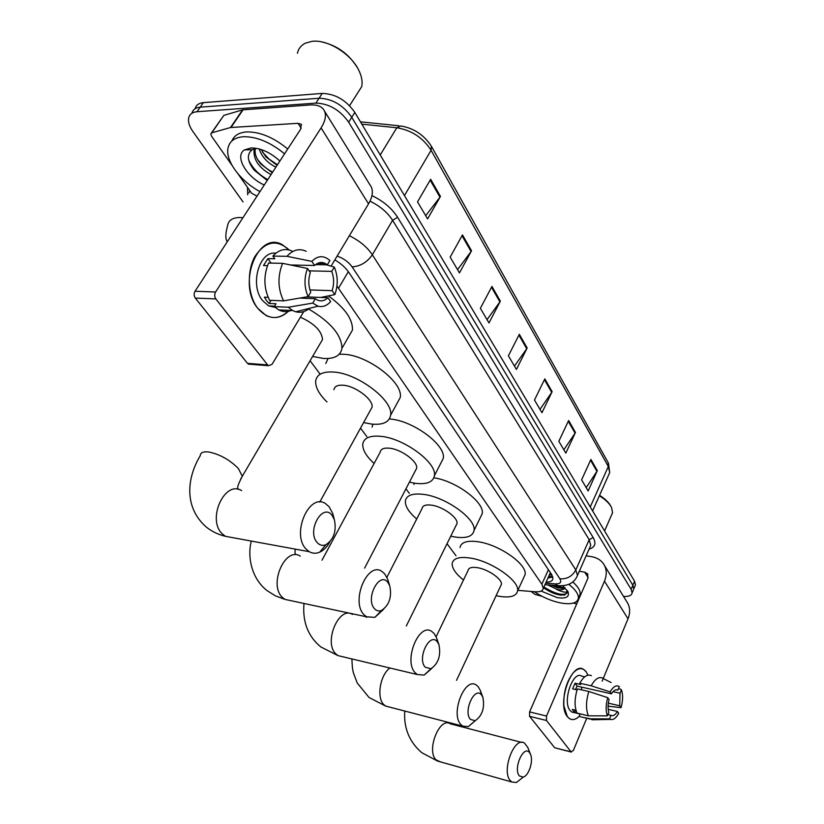 <?xml version="1.0" encoding="UTF-8"?>
<svg xmlns="http://www.w3.org/2000/svg" width="824" height="824" viewBox="0 0 824 824"><rect width="100%" height="100%" fill="white"/><g stroke="black" fill="none" stroke-linecap="round" stroke-linejoin="round"><path stroke-width="1.24" d="M517.843 590.375L535.24 591.756C540.111 592.065 542.789 590.942 543.284 588.388L541.873 584.185L336.964 286.041M310.082 360.737L319.846 373.777M360.531 428.15L366.855 436.596M405.944 488.828L409.332 493.36M447.02 543.727L456.002 555.716M243.039 201.932L192.95 131.593C189.469 126.618 188.027 122.179 188.614 118.275C189.407 114.361 192.208 112.177 197.008 111.724L315.88 103.113C328.972 103.525 339.9 109.88 348.665 122.189L631.122 589.356L632.101 592.93C631.524 595.567 628.671 596.731 623.541 596.432M195.072 108.747C196.05 105.122 198.831 103.082 203.394 102.64L322.205 93.421L319.053 98.252C332.134 98.633 343.031 104.978 351.755 117.296L632.842 585.267L633.8 588.851L633.192 590.324L633.8 588.851L632.842 585.267L351.755 117.296C343.031 104.978 332.134 98.633 319.053 98.252L200.211 107.171L319.053 98.252L315.88 103.113M191.899 113.269C192.857 109.633 195.628 107.604 200.211 107.171C195.628 107.604 192.857 109.633 191.899 113.269M546.085 582.177C550.226 582.166 552.502 580.982 552.925 578.633L551.565 574.421L348.717 272.229C345.462 267.512 340.837 263.402 334.843 259.9M552.811 577.037L547.991 577.943M322.205 93.421C335.275 93.761 346.152 100.095 354.835 112.425L634.542 581.188L635.5 584.793L634.882 586.276M575.461 432.456L565.82 453.128L558.837 441.283L568.632 420.498L575.461 432.456L575.059 433.156L568.261 421.28M597.307 470.648L588.151 490.96L581.61 479.867L590.901 459.442L597.307 470.648L596.926 471.338L590.551 460.214M500.364 301.162L488.982 322.936L480.361 308.32L491.949 286.433L500.364 301.162L499.9 301.903L491.506 287.246M471.544 250.774L459.462 272.909L450.162 257.15L462.47 234.902L471.544 250.774L471.06 251.526L462.007 235.736M440.459 196.421L427.594 218.906L417.531 201.859L430.653 179.272L440.459 196.421L439.944 197.194L430.159 180.116M552.131 391.658L541.965 412.711L534.488 400.031L544.819 378.875L552.131 391.658L551.709 392.378L544.437 379.668M527.164 348.006L516.421 369.409L508.398 355.824L519.326 334.297L527.164 348.006L526.721 348.737L518.914 335.1M514.464 366.103L526.721 348.737M539.998 409.373L551.709 392.378M425.699 215.703L439.944 197.194M457.547 269.654L471.06 251.526M487.046 319.64L499.9 301.903M586.183 487.633L596.926 471.338M563.853 449.801L575.059 433.156M257.644 308.176C247.828 295.466 246.5 271.457 254.935 256.47C265.431 241.102 276.864 238.95 289.245 250.012L282.375 244.749C258.18 230.287 236.931 283.497 257.644 308.176C267.975 319.856 278.502 320.588 289.224 310.391C282.148 317.693 274.423 319.403 266.07 315.52L257.644 308.176M256.995 196.174L251.578 193.197L237.992 173.843M232.08 165.418L211.511 136.125L210.79 133.91L211.789 132.839L230.524 127.514L242.606 109.85L310.04 104.967C316.107 104.576 320.505 105.915 323.235 108.995C326.757 113.537 326.036 119.851 321.082 127.916L215.6 292.005C214.343 294.405 214.425 296.712 215.847 298.916L195.298 298.072C193.877 295.888 193.784 293.612 195.041 291.243L300.688 129.111L301.234 124.29L298.041 123.312L230.524 127.514M211.428 132.994L223.819 115.401L242.606 109.85M324.635 111.261L369.935 184.803C373.55 189.561 373.087 195.906 368.544 203.837L331.073 266.162M250.187 364.27L247.458 363.332L267.604 364.908L215.847 298.916M267.604 364.908L268.542 365.712L272.044 364.332L303.757 311.585M247.458 363.332L195.298 298.072M308.114 296.63L310.772 292.232C308.31 285.846 308.166 279.284 310.339 272.569L307.486 268.49C303.974 278.141 304.18 287.524 308.114 296.63L283.569 300.863L269.551 300.297C263.732 288.287 263.392 275.875 268.521 263.062L282.601 263.33L307.486 268.49M290.656 264.998L314.655 265.472C318.033 262.341 321.587 261.682 325.284 263.484L327.283 264.854L315.613 264.628M291.912 310.112C287.524 312.183 283.137 312.111 278.728 309.906L274.258 306.621L276.009 303.768L269.098 303.479L266.564 300.636L264.391 297.165L268.109 297.309M275.082 307.383L268.645 305.9L262.434 300.461C249.476 284.867 259.385 250.342 275.824 253.236M314.655 265.472L311.822 261.383L286.968 256.315L272.888 256.099L274.804 258.767L267.852 258.654L263.495 265.575L267.45 265.658M272.888 256.099C278.852 249.62 285.289 247.962 292.221 251.155M286.968 256.315C292.911 249.775 299.328 248.106 306.229 251.32M309.464 308.351C305.189 311.863 300.636 313.007 295.795 311.781L292.705 310.555L288.246 307.239L312.729 303.098L315.365 298.7L299.689 298.092M274.258 306.621L288.246 307.239M311.822 261.383C317.261 255.904 322.864 255.255 328.622 259.457L329.878 260.559L327.283 264.854M309.144 270.859L331.742 271.374L334.317 267.1L326.489 264.834M321.587 263.423L319.259 262.753M334.317 267.1C338.015 276.071 338.19 285.238 334.822 294.59L332.113 290.676L309.948 289.924M320.804 297.433L334.822 294.59M306.579 296.897L327.931 297.711L330.661 301.615C326.871 305.828 322.668 307.352 318.043 306.188L312.729 303.098M331.742 271.374C334.101 277.688 334.214 284.115 332.113 290.676M327.931 297.711C324.512 300.997 320.897 301.708 317.055 299.833L315.365 298.7M283.569 300.863C277.791 288.761 277.472 276.246 282.601 263.33M269.098 303.479L271.024 300.358M271.086 263.113L267.852 258.654M297.423 53.241C298.442 48.637 301.1 45.269 305.416 43.147L312.028 41.344C327.787 39.14 351.714 54.26 359.12 70.977C361.788 76.725 362.653 81.926 361.736 86.572L356.164 95.337M259.962 191.611C240.814 181.445 225.529 161.329 227.939 148.485C229.278 141.357 234.459 137.443 243.471 136.712C256.82 136.578 270.519 142.294 284.568 153.851M231.894 140.956C234.109 135.507 239.042 132.499 246.706 131.922C260.044 131.758 273.723 137.453 287.72 149M255.419 148.547L255.244 149.247C254.472 153.666 256.326 158.589 260.817 164.038L272.25 172.741M254.977 148.65L253.998 151.111C253.844 160.433 259.529 168.261 271.034 174.606M261.239 149.546L265.936 156.9L277.101 165.315M259.189 148.938C261.877 156.859 267.44 162.936 275.886 167.169M264.257 185.009C246.417 177.108 234.16 155.993 244.522 149.875L251.124 147.949C260.796 148.021 270.375 152.388 279.882 161.041M256.645 148.361L252.175 149.741C246.479 154.294 247.179 161.123 254.297 170.228L267.223 180.466M321.638 41.89C337.119 45.402 349.088 54.106 357.544 67.97M262.557 152.224L269.293 159.279L277.451 164.769M257.459 159.31C261.548 164.676 266.605 168.961 272.631 172.165M248.766 160.237C252.7 168.446 259.045 174.904 267.79 179.601M317.199 542.573C319.712 545.323 322.627 546.034 325.943 544.705C333.885 539.329 336.686 530.965 334.359 519.604L332.041 515.299C322.4 502.434 306.497 531.243 317.199 542.573M329.868 541.811C327.107 546.889 323.708 550.35 319.671 552.183C315.983 553.738 312.502 553.574 309.206 551.678L306.003 548.98C291.119 533.911 309.257 492.361 325.47 503.588L329.106 506.729L332.7 513.414L333.885 518.378M308.619 309.021C330.568 321.937 341.672 335.038 341.939 348.325C340.611 355.68 334.42 359.048 323.389 358.45L312.605 356.452M320.392 343.186L322.534 339.529C321.731 330.98 314.356 323.533 300.399 317.178M328.426 295.898C344.906 307.939 352.919 319.341 352.456 330.094L348.274 337.356M374.467 608.658C376.465 610.862 378.813 611.47 381.502 610.481C389.258 605.218 392.008 596.998 389.752 585.823L387.867 582.383C379.359 570.96 365.022 598.718 374.467 608.658M383.747 609.173L374.889 617.351L366.474 616.795L363.889 614.601C350.612 601.232 367.473 561.185 381.811 571.341L384.746 573.906L387.682 579.241L388.835 583.804M370.419 410.218L372.067 407.221C373.674 399.784 355.484 385.879 343.103 385.22C337.582 384.87 334.534 386.374 333.957 389.742M326.974 401.968C319.012 394.14 315.252 387.126 315.695 380.925C316.776 374.405 322.678 371.439 333.38 372.026C357.75 373.128 393.862 400.763 390.586 415.286C389.278 422.156 382.995 425.091 371.737 424.103L363.611 422.568M325.799 363.508L328.076 358.492M339.231 354.207L343.598 354.258C367.947 355.093 403.667 382.727 400.227 397.518L396.993 403.472M425.194 667.193L430.921 668.748C438.399 663.588 441.067 655.564 438.935 644.667L437.369 641.875C429.798 631.658 416.789 658.407 425.194 667.193M431.972 668.264L424.144 675.093L417.284 674.537L415.162 672.734C403.245 660.807 418.963 622.171 431.724 631.4L434.135 633.512L436.555 637.848L437.709 642.308M415.378 470.71L416.666 468.248C418.077 461.687 401.339 449.265 389.494 448.204C383.881 447.669 380.791 448.977 380.224 452.118L322.019 560.176M374.106 463.469C366.186 456.208 362.406 449.729 362.787 444.043C363.848 437.935 369.832 435.36 380.739 436.318C404.038 438.244 437.276 462.913 434.392 475.716C433.105 482.122 426.76 484.656 415.358 483.317L409.415 482.164M372.067 427.079L372.984 424.216M389.34 418.942L390.113 419.014C413.38 420.683 446.299 445.362 443.261 458.412L440.747 463.304M470.432 719.393L475.17 720.732C482.298 715.675 484.873 707.857 482.874 697.289L481.566 694.982C474.789 685.795 462.913 711.576 470.432 719.393M475.345 720.67L468.32 726.614L462.655 726.088L460.904 724.595C450.151 713.893 464.829 676.586 476.251 685.012L478.25 686.763L480.279 690.347L481.371 694.508M456.022 525.547L457.021 523.518C458.278 517.709 442.766 506.513 431.436 505.143C425.751 504.442 422.64 505.565 422.084 508.501L386.899 577.336M416.707 519.017C408.838 512.24 405.058 506.235 405.367 501.002C406.407 495.296 412.453 493.082 423.505 494.379C445.805 496.923 476.591 519.161 474.027 530.512C472.77 536.476 466.394 538.639 454.899 537.001L450.759 536.177M413.936 484.502L414.245 483.152M433.857 477.786C456.125 480.948 484.79 502.434 482.225 513.671L480.268 517.699M519.47 775.981L523.271 777.094C528.833 775.714 533.55 761.046 530.584 754.465L529.523 752.611C523.559 744.474 512.847 769.153 519.47 775.981M522.179 777.959L516.452 782.491L511.9 782.028L510.489 780.802C500.941 771.377 514.475 735.585 524.548 743.155L527.803 747.471L530.584 754.465M500.642 585.967L501.394 584.36C502.496 579.303 488.261 569.322 477.498 567.684C471.771 566.809 468.64 567.715 468.104 570.424L436.112 636.767M463.479 580.014C455.703 573.741 451.943 568.241 452.191 563.503C453.21 558.239 459.287 556.437 470.422 558.075C491.609 561.206 519.851 581.002 517.606 590.88C516.38 596.349 509.994 598.1 498.469 596.154L496.11 595.659M460.008 547.527C461.079 542.161 467.187 540.245 478.301 541.78C499.447 544.695 527.463 564.502 525.104 574.586L523.631 577.789M567.355 716.643L563.874 705.849C563.297 692.675 566.407 681.695 573.195 672.889C578.273 667.584 582.63 667.255 586.245 671.89L587.945 675.165L586.245 671.89L583.598 669.387C571.64 660.838 556.509 704.17 567.355 716.643C570.754 720.691 574.761 720.547 579.354 716.2C575.935 719.537 572.711 720.392 569.714 718.796L567.355 716.643M541.976 596.298L534.941 594.382L531.089 591.426M586.142 555.809L591.498 556.664C596.463 557.508 600.325 559.702 603.086 563.235C606.752 568.375 607.216 574.349 604.476 581.167L546.528 716.035L546.477 720.485L529.564 716.314L529.595 711.905L587.883 578.324L587.502 573.761L584.69 572.175L579.324 571.269M604.62 565.727L626.446 601.149C630.072 606.258 630.597 612.15 628.022 618.814L603.25 678.471M555.191 747.904L571.073 751.849L546.477 720.485M571.073 751.849L573.37 750.437L586.74 718.25M603.147 678.729L602.148 681.139M554.531 747.564L529.564 716.314M576.769 603.796L573.205 603.137M607.391 715.84L608.833 712.286C607.751 708.753 607.834 704.52 609.091 699.576L607.751 697.66C605.743 704.839 605.63 710.906 607.391 715.84L588.388 715.819L577.006 713.1C574.338 706.621 574.472 698.556 577.377 688.895L588.81 691.49L607.751 697.66M611.449 693.839L610.11 691.913C613.283 686.485 616.352 684.734 619.308 686.649L617.846 690.11C615.775 689.091 613.643 690.327 611.449 693.839L577.099 686.093L575.44 689.513M617.887 690.131L616.167 689.75M576.975 713.038L574.586 712.461L572.33 709.443L575.976 710.309M580.137 714.006L571.722 711.998L569.992 710.401C562.174 701.327 573.102 670.005 581.796 676.185L584.721 676.823M610.11 691.913L591.189 685.795L579.777 683.24L580.683 684.507L575.028 683.23L572.639 688.874L577.068 689.884M579.777 683.24C583.66 676.401 587.543 673.878 591.436 675.67M582.681 717.271L590.612 718.837L609.564 718.889L611.006 715.345L607.885 714.614M580.199 713.862L579.251 716.118M591.189 685.795C595.052 678.904 598.914 676.36 602.766 678.152M595.464 719.692L592.219 719.764L590.612 718.837M613.015 691.666L620.009 693.231L621.42 689.76L618.608 688.349M621.42 689.76C623.109 694.673 622.975 700.637 621.028 707.661L619.73 705.797L608.349 703.171M608.081 706.158L621.028 707.661M608.205 709.33L617.423 711.483L618.731 713.347C616.064 718.126 613.324 720.145 610.533 719.404L609.564 718.889M620.009 693.231L619.73 705.797M617.423 711.483C615.25 715.036 613.118 716.324 611.006 715.345M588.388 715.819C585.761 709.32 585.905 701.214 588.81 691.49M581.476 687.082L581.651 689.863M574.586 712.461L575.533 710.206M577.099 686.093L575.028 683.23M568.787 584.288C575.523 589.634 578.716 594.32 578.376 598.348C577.14 603.178 571.331 604.734 560.938 603.014C551.524 601.108 542.635 597.328 534.302 591.684M551.277 585.164L558.044 587.986L565.027 587.759M565.058 587.79C564.193 589.624 561.638 590.19 557.374 589.5L547.62 584.896M562.73 585.73L568.045 591.828C569.662 596.947 566.078 598.883 557.271 597.627L541.1 591.076M543.51 587.883L557.312 594.485L564.553 595.103L567.499 592.301L567.345 590.633M567.273 590.437C567.345 592.919 564.038 592.703 557.364 589.788L556.427 589.314M572.752 581.96C578.046 586.667 580.508 590.777 580.148 594.289L579.087 596.72M599.367 495.78C605.403 499.519 609.482 503.443 611.573 507.543L612.562 512.724L611.501 515.154M599.553 495.348C605.063 498.798 608.823 502.413 610.831 506.194M552.646 585.267L562.586 588.635M543.552 587.78C549.958 592.168 555.953 594.64 561.535 595.196M555.077 585.452L564.708 588.058M543.912 586.997C555.366 594.083 563.183 596.04 567.355 592.878M552.07 575.245L549.618 574.338M348.336 271.673L338.561 288.153M548.413 569.724L541.873 584.185M227.27 241.793C225.261 238.97 225.395 233.501 227.661 225.385C228.588 220.348 232.492 217.721 239.372 217.505L242.946 217.721M247.684 194.855L247.488 187.378M249.682 190.509L248.91 192.981M371.964 195.628C383.294 201.066 391.833 208.297 397.601 217.299L593.146 537.505C596.432 543.428 595.072 547.321 589.067 549.155M348.665 122.189L354.835 112.425M197.008 111.724L203.394 102.64M631.122 589.356L634.542 581.188M349.376 235.726C359.429 240.639 367.082 246.994 372.345 254.801L392.584 220.296C387.486 212.386 379.957 206.01 369.997 201.18M545.632 583.186L555.252 583.897C560.289 584.02 561.834 582.321 559.877 578.788L352.095 266.883C360.397 266.286 367.154 262.259 372.345 254.801L575.811 569.951L589.191 539.699L392.584 220.296L397.601 217.299M559.877 578.788C566.922 579.303 572.237 576.357 575.811 569.951L577.48 575.44L576.295 577.912M589.716 547.692L590.756 545.334L589.191 539.699L593.146 537.505M352.095 266.883C348.542 261.929 343.557 258.334 337.14 256.079M560.804 585.812L557.724 585.648L555.252 583.897M552.719 576.718L548.671 576.439M431.673 146.754L608.174 462.635L608.328 466.508L431.086 150.287L431.405 146.281C424.072 134.971 413.864 128.204 400.814 125.969L396.808 127.761L361.829 124.146M608.565 475.139L609.719 472.554L608.328 466.508L590.241 506.945M404.45 195.576L431.086 150.287C423.011 137.752 411.588 130.244 396.808 127.761L380.224 154.974M368.544 203.837L321.082 127.916M301.182 128.245L298.041 123.312M243.101 109.757L231.029 127.432M195.041 291.243L215.6 292.005M223.819 115.401L211.789 132.839M240.587 479.218L242.308 476.241L238.373 468.526C229.742 459.782 219.833 454.271 208.657 451.974C203.25 451.367 200.448 452.603 200.253 455.693C186.76 478.064 183.742 507.605 206.608 527.329C212.005 531.573 218.278 534.57 225.416 536.321L233.202 537.753M241.617 490.651C224.88 479.764 206.721 519.141 222.109 533.705L225.416 536.321L309.206 551.678M300.266 556.118C285.372 546.199 268.418 584.247 282.23 597.245L284.919 599.388L290.913 600.665M352.497 614.467C339.169 605.393 323.317 642.184 335.78 653.844L337.984 655.616L342.691 656.738M389.979 668.027C380.235 674.526 376.3 697.619 383.778 704.582L385.622 706.065L389.361 707.033M521.664 742.414L450.337 723.832C439.728 716.303 425.987 750.53 436.061 759.841L440.449 761.87M628.022 618.814L604.476 581.167M588.151 577.583L584.69 572.175M529.595 711.905L546.528 716.035M549.423 574.791L551.936 575.008M550.38 572.659L543.284 588.388M632.101 592.93L635.5 584.793M544.952 584.69L557.724 585.648C567.746 586.389 574.338 582.99 577.48 575.44L589.665 547.806M608.442 463.098L609.719 472.554L592.611 510.921M360.449 121.828L398.888 125.773M301.594 124.867L301.234 124.29M248.395 364.126L268.542 365.712M325.284 263.484L317.642 263.35M274.547 306.157L268.645 305.9M292.705 310.555L278.728 309.906M318.043 306.188L295.795 311.781M253.998 151.111L255.244 149.247M252.175 149.741L244.522 149.875M349.582 105.678L361.736 86.572M334.359 519.604L332.7 513.414M325.943 544.705L319.671 552.183M341.939 348.325L352.456 330.094M322.534 339.529L242.308 476.241C235.53 489.302 238.414 487.355 237.755 489.302M251.33 541.069C247.509 554.974 250.424 577.48 266.955 590.54L275.34 595.834L284.919 599.388L366.474 616.795M389.752 585.823L387.682 579.241M381.502 610.481L374.889 617.351M390.586 415.286L400.227 397.518M295.26 549.124C294.848 551.874 294.961 553.656 295.579 554.449M372.067 407.221L319.753 502.094M303.994 603.456C302.398 621.832 307.991 636.324 320.773 646.912L337.984 655.616L417.284 674.537M438.935 644.667L436.555 637.848M430.921 668.748L424.144 675.093M434.392 475.716L443.261 458.412M416.666 468.248L364.61 568.138M351.899 658.932C352.332 669.593 352.806 670.015 353.434 672.961L357.245 683.024L369.07 697.506L385.622 706.065L462.655 726.088M482.874 697.289L480.279 690.347M475.17 720.732L468.32 726.614M366.67 616.908L366.402 617.434M474.027 530.512L482.225 513.671M457.021 523.518L406.314 625.972M404.738 711.03C403.616 727.994 409.291 741.878 421.744 752.673L437.554 761.057L511.9 782.028M523.271 777.094L516.452 782.491M517.606 590.88L525.104 574.586M501.394 584.36L456.537 680.336M587.914 574.4L587.502 573.761M554.799 747.801L571.341 752.085M617.846 690.11L616.197 689.74M591.344 719.352L579.983 716.623M611.13 682.55L603.58 678.729M610.533 719.404L592.219 719.764M567.736 591.21L568.045 591.828M578.376 598.348L580.148 594.289M604.579 530.965L612.562 512.724"/></g></svg>
